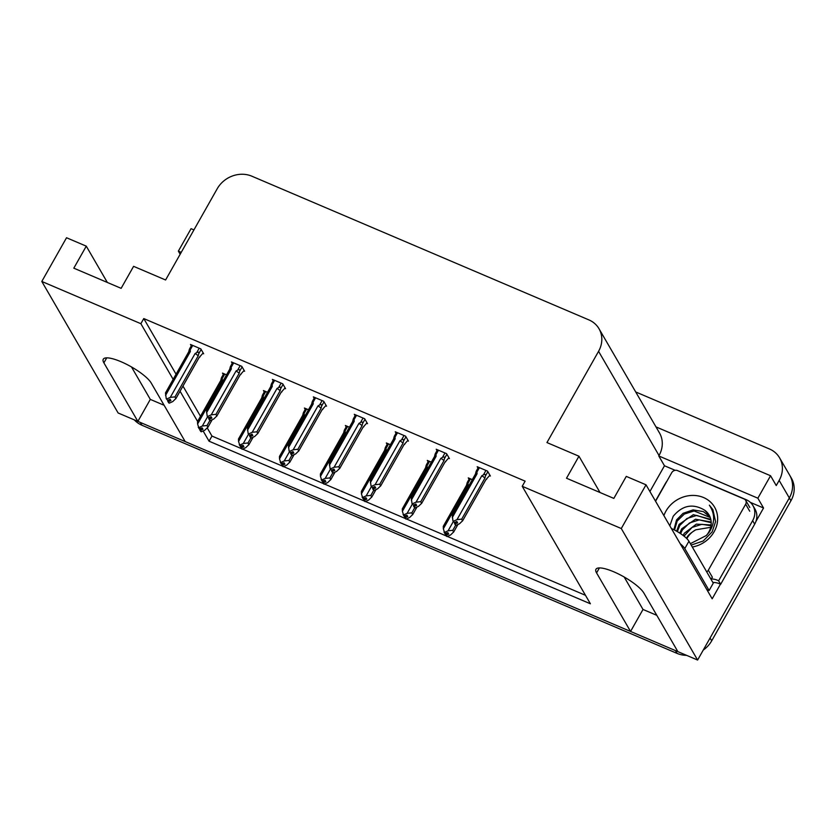 <?xml version="1.0" encoding="UTF-8"?>
<svg xmlns="http://www.w3.org/2000/svg" width="836" height="836" viewBox="0 0 836 836"><rect width="100%" height="100%" fill="white"/><g stroke="black" fill="none" stroke-linecap="round" stroke-linejoin="round"><path stroke-width="1.25" d="M635.694 391.948L769.423 448.963A26.156 23.157 149.9 0 1 779.591 457.846L789.769 475.37A26.156 23.157 149.9 0 1 789.32 497.953L697.611 660.043L677.871 651.631L643.898 593.09A27.901 7.158 -150.5 0 0 618.713 574.092A27.901 7.158 -150.5 0 0 595.963 569.264A27.901 7.158 -150.5 0 0 596.58 572.921L630.553 631.452L185.184 441.575L151.211 383.034A27.901 7.158 -150.5 0 0 126.027 364.026A27.901 7.158 -150.5 0 0 103.267 359.208A27.901 7.158 -150.5 0 0 103.894 362.855L137.867 421.396L118.127 412.984L41.8 281.46L140.866 323.699L173.156 379.335M164.128 405.282L150.313 399.389L137.867 421.396M624.178 577.007L643.009 609.454L656.814 615.338M643.009 609.454L630.553 631.452M649.906 491.516L664.474 465.767L675.174 470.323M750.362 502.384L763.55 508.006L755.89 521.539M720.444 584.197L712.178 598.806L646.019 484.807L626.279 476.395L613.833 498.402L566.515 478.223L578.961 456.226L546.953 442.568L598.566 351.329A26.156 23.157 -30.1 0 0 599.015 328.747A26.156 23.157 -30.1 0 0 588.837 319.875L251.855 176.197A26.156 23.157 -30.1 0 0 217.224 188.737L165.601 279.987L133.593 266.339L121.136 288.336L73.819 268.168L86.275 246.16L66.535 237.748L41.8 281.46M193.931 229.9L191.068 228.677L178.361 251.124L181.234 252.347M178.361 251.124L180.168 254.238M664.474 465.767L658.778 455.954L757.855 498.193L763.55 508.006M658.778 455.954L659.029 455.515A26.156 23.157 -30.1 0 0 659.479 432.923L599.015 328.747M757.855 498.193L770.552 475.747L655.978 426.893M779.591 457.846A26.156 23.157 149.9 0 1 779.152 480.428L776.247 485.559L770.552 475.747M203.127 430.968L209.063 441.199L590.404 603.791L522.218 486.291L621.284 528.53L646.019 484.807M621.284 528.53L697.611 660.043M180.064 391.227L197.589 421.428M107.332 282.453L86.275 246.16M600.018 492.508L578.961 456.226M522.218 486.291L525.123 481.149L143.771 318.568L140.866 323.699M207.338 428.084L211.968 436.068L241.479 448.65M242.576 449.11L282.443 466.112M283.54 466.582L323.396 483.574M324.493 484.044L364.36 501.036M365.457 501.506L405.314 518.498M406.411 518.968L446.278 535.96M447.375 536.43L585.493 595.316M211.968 436.068L209.063 441.199M143.771 318.568L176.062 374.204M182.969 386.096L200.494 416.297M489.614 475.705L490.377 476.029L487.524 471.117L477.178 466.707L477.983 468.097M448.65 458.232L449.423 458.567L446.57 453.655L436.214 449.245L437.019 450.625M366.732 423.309L367.506 423.643L364.653 418.731L354.297 414.322L355.101 415.701M325.779 405.847L326.542 406.181L323.689 401.27L313.343 396.86L314.148 398.239M284.815 388.385L285.578 388.709L282.735 383.808L272.379 379.387L273.184 380.777M243.861 370.923L244.624 371.247L241.771 366.346L231.426 361.925L232.23 363.315M407.696 440.771L408.459 441.105L405.606 436.193L395.261 431.784L396.065 433.163M202.897 353.461L203.66 353.785L200.818 348.884L190.462 344.463L191.266 345.853M472.298 479.613L468.254 477.889L469.059 479.268M431.345 462.151L427.29 460.427L428.095 461.806M349.427 427.227L345.373 425.493L346.177 426.882M308.463 409.755L304.419 408.031L305.224 409.421M267.51 392.293L263.455 390.569L264.26 391.959M390.381 444.689L386.336 442.965L387.141 444.344M226.546 374.831L222.501 373.107L223.306 374.497M131.482 366.941L150.313 399.389M677.766 651.443A26.156 23.157 149.9 0 1 675.436 650.586L140.312 422.441A26.156 23.157 149.9 0 1 137.94 421.26M711.687 640.846L790.95 500.754A26.156 23.157 149.9 0 0 791.389 478.171L789.769 475.37A26.156 23.157 149.9 0 1 789.32 497.953L710.067 638.046L711.687 640.846A26.156 23.157 149.9 0 1 703.264 650.063M686.575 655.34A26.156 23.157 149.9 0 1 677.066 653.397L141.932 425.242A26.156 23.157 149.9 0 1 134.345 419.891M212.145 419.745L207.965 427.133L204.768 430.226L201.33 431.784L200.515 430.383L202.97 429.265L202.155 427.865L199.093 428.722L197.599 423.998L222.397 380.161L222.24 378.489L224.748 374.068M221.289 378.342C221.801 376.817 222.115 376.869 222.24 378.489C222.115 376.869 221.801 376.817 221.289 378.342L220.788 380.443A5.925 1.526 29.5 0 1 220.829 380.349A5.925 1.526 29.5 0 1 222.397 380.161M200.985 431.397L199.909 430.122L200.88 431.595M198.278 427.321L199.699 428.983M207.568 416.756L202.333 426.015L198.884 427.572M201.33 431.784L200.515 430.383M212.166 419.735L207.84 427.384L207.035 425.524L209.972 420.32M197.599 423.998L197.526 421.543L220.829 380.349M199.668 428.962L199.909 430.122M202.333 426.015L207.035 425.524M201.601 428.116L200.358 430.31M201.11 428.345L200.065 430.185M203.179 352.959L199.156 357.453L175.936 398.49L172.738 401.583L169.29 403.14L168.329 401.677L170.931 400.622L170.126 399.221L167.67 400.339L166.249 398.678L167.67 400.339M169.572 399.472L168.329 401.677M169.29 403.14L168.475 401.74M168.026 401.541L168.841 402.952L167.869 401.479L169.071 399.702M167.639 400.319L167.869 401.479M199.219 348.194L196.721 352.625L195.101 353.534L170.293 397.372L174.996 396.881L175.811 398.741L199.114 357.547M196.721 352.625C198.362 351.768 199.031 352.134 198.728 353.732L201.152 349.448M195.101 353.534A5.925 1.526 29.5 0 1 198.216 355.843L198.728 353.732M174.996 396.881L198.216 355.843M170.293 397.372L166.855 398.939M189.26 349.699C189.762 348.173 190.085 348.225 190.211 349.845C190.085 348.225 189.762 348.173 189.26 349.699L188.758 351.81A5.925 1.526 29.5 0 1 188.79 351.705A5.925 1.526 29.5 0 1 190.368 351.517L190.211 349.845L192.708 345.425M166.249 398.678L165.486 392.899L188.79 351.705M165.559 395.355L190.368 351.517M253.109 437.207L248.929 444.595L245.732 447.688L242.283 449.245L241.468 447.845L243.924 446.727L243.119 445.327L240.057 446.184L238.553 441.46L263.361 397.622L263.204 395.95L265.702 391.53M262.253 395.804C262.755 394.279 263.079 394.331 263.204 395.95C263.079 394.331 262.755 394.279 262.253 395.804L261.752 397.905A5.925 1.526 29.5 0 1 261.783 397.811A5.925 1.526 29.5 0 1 263.361 397.622M241.949 448.859L240.862 447.584L241.834 449.057M239.242 444.783L240.663 446.445M248.522 434.229L243.286 443.477L239.848 445.034M242.283 449.245L241.468 447.845M253.13 437.197L248.804 444.846L247.989 442.986L250.936 437.792M238.553 441.46L238.479 439.005L261.783 397.811M240.632 446.424L240.862 447.584M243.286 443.477L247.989 442.986M242.565 445.578L241.322 447.782M242.064 445.807L241.019 447.647M289.486 451.691L284.25 460.939L288.953 460.448L289.758 462.308L294.084 454.659L289.883 462.057L286.685 465.15L283.247 466.707L282.432 465.307L284.888 464.189L284.073 462.789L281.011 463.646L279.517 458.922L304.314 415.084L304.158 413.412L306.666 408.992M303.217 413.266C303.719 411.74 304.032 411.793 304.158 413.412C304.032 411.793 303.719 411.74 303.217 413.266L302.705 415.377A5.925 1.526 29.5 0 1 302.747 415.273A5.925 1.526 29.5 0 1 304.314 415.084M282.902 466.321L281.826 465.046L282.798 466.519M280.196 462.245L281.617 463.907M284.25 460.939L280.802 462.507M283.247 466.707L282.432 465.307M288.953 460.448L291.889 455.254M279.517 458.922L279.443 456.466L302.747 415.273M281.586 463.896L281.826 465.046M283.519 463.039L282.275 465.244M283.028 463.269L281.983 465.119M330.439 469.153L325.204 478.401L329.906 477.91L330.722 479.77L335.048 472.121L330.847 479.53L327.649 482.612L324.201 484.169L323.386 482.769L325.841 481.661L325.037 480.251L321.975 481.108L320.47 476.384L345.278 432.546L345.122 430.874L347.619 426.454M344.171 430.728C344.672 429.213 344.996 429.255 345.122 430.874C344.996 429.255 344.672 429.213 344.171 430.728L343.669 432.839A5.925 1.526 29.5 0 1 343.7 432.734A5.925 1.526 29.5 0 1 345.278 432.546M323.866 483.783L322.78 482.508L323.751 483.981M321.16 479.707L322.581 481.369M325.204 478.401L321.766 479.969M324.201 484.169L323.386 482.769M329.906 477.91L332.853 472.716M320.47 476.384L320.397 473.928L343.7 432.734M322.55 481.358L322.78 482.508M324.483 480.501L323.239 482.706M323.981 480.731L322.936 482.581M244.143 370.421L240.11 374.915L216.89 415.962L213.692 419.045L210.254 420.602L209.282 419.139L211.895 418.094L211.08 416.683L208.624 417.801L207.203 416.14L208.624 417.801M210.526 416.934L209.282 419.139M210.254 420.602L209.439 419.202M208.99 419.014L209.805 420.414L208.833 418.94L210.035 417.164M208.592 417.791L208.833 418.94M240.172 365.656L237.675 370.087L236.055 370.996L211.257 414.834L215.96 414.342L216.764 416.203L240.068 375.009M237.675 370.087C239.315 369.23 239.984 369.596 239.681 371.205L242.106 366.91M236.055 370.996A5.925 1.526 29.5 0 1 239.18 373.305L239.681 371.205M215.96 414.342L239.18 373.305M211.257 414.834L207.809 416.401M230.224 367.161C230.726 365.645 231.039 365.687 231.164 367.307C231.039 365.687 230.726 365.645 230.224 367.161L229.712 369.272A5.925 1.526 29.5 0 1 229.754 369.167A5.925 1.526 29.5 0 1 231.321 368.979L231.164 367.307L233.672 362.887M207.203 416.14L206.45 410.361L229.754 369.167M206.523 412.817L231.321 368.979M285.097 387.883L281.074 392.377L257.854 433.424L254.656 436.507L251.208 438.064L250.246 436.601L252.848 435.556L252.044 434.145L249.588 435.263L248.167 433.602L249.588 435.263M251.49 434.396L250.246 436.601M251.208 438.064L250.392 436.664M249.943 436.476L250.758 437.876L249.786 436.402L250.988 434.626M249.556 435.253L249.786 436.402M281.136 383.128L278.639 387.549L277.019 388.458L252.211 432.296L256.913 431.804L257.728 433.665L281.032 392.471M278.639 387.549C280.279 386.692 280.948 387.058 280.645 388.667L283.07 384.372M277.019 388.458A5.925 1.526 29.5 0 1 280.133 390.767L280.645 388.667M256.913 431.804L280.133 390.767M252.211 432.296L248.773 433.863M271.178 384.633C271.679 383.107 272.003 383.149 272.128 384.769C272.003 383.149 271.679 383.107 271.178 384.633L270.676 386.734A5.925 1.526 29.5 0 1 270.707 386.629A5.925 1.526 29.5 0 1 272.285 386.441L272.128 384.769L274.626 380.349M248.167 433.602L247.404 427.823L270.707 386.629M247.477 430.279L272.285 386.441M326.061 405.345L322.027 409.839L298.807 450.886L295.61 453.969L292.172 455.526L291.2 454.063L293.812 453.018L292.997 451.618L290.541 452.725L289.12 451.064L290.541 452.725M292.443 451.868L291.2 454.063M292.172 455.526L291.356 454.126M290.907 453.938L291.722 455.338L290.75 453.864L291.952 452.088M290.51 452.715L290.75 453.864M322.09 400.59L319.592 405.011L317.973 405.92L293.175 449.768L297.877 449.277L298.682 451.126L321.985 409.933M319.592 405.011C321.233 404.154 321.902 404.519 321.599 406.129L324.023 401.844M317.973 405.92A5.925 1.526 29.5 0 1 321.097 408.229L321.599 406.129M297.877 449.277L321.097 408.229M293.175 449.768L289.726 451.325M312.141 402.095C312.643 400.569 312.957 400.611 313.082 402.231C312.957 400.611 312.643 400.569 312.141 402.095L311.629 404.196A5.925 1.526 29.5 0 1 311.671 404.101A5.925 1.526 29.5 0 1 313.239 403.903L313.082 402.231L315.59 397.811M289.12 451.064L288.368 445.285L311.671 404.101M288.441 447.751L313.239 403.903M367.014 422.807L362.991 427.3L339.771 468.348L336.574 471.431L333.125 472.988L332.164 471.525L334.766 470.48L333.961 469.08L331.505 470.187L330.084 468.526L331.505 470.187M333.407 469.33L332.164 471.525M333.125 472.988L332.31 471.588M331.861 471.399L332.676 472.8L331.704 471.337L332.906 469.55M331.474 470.177L331.704 471.337M363.054 418.052L360.556 422.473L358.937 423.382L334.128 467.23L338.831 466.739L339.646 468.588L362.949 427.395M360.556 422.473C362.197 421.616 362.866 421.992 362.563 423.591L364.987 419.306M358.937 423.382A5.925 1.526 29.5 0 1 362.051 425.691L362.563 423.591M338.831 466.739L362.051 425.691M334.128 467.23L330.69 468.787M353.095 419.557C353.597 418.031 353.921 418.073 354.046 419.703C353.921 418.073 353.597 418.031 353.095 419.557L352.593 421.657A5.925 1.526 29.5 0 1 352.625 421.563A5.925 1.526 29.5 0 1 354.203 421.365L354.046 419.703L356.544 415.273M330.084 468.526L329.321 462.747L352.625 421.563M329.394 465.213L354.203 421.365M706.828 589.589A17.441 4.473 29.5 0 1 709.116 590.498L713.265 583.162L688.937 541.237A17.441 4.473 -150.5 0 0 671.371 528.488M709.116 590.498L684.788 548.573A17.441 4.473 -150.5 0 0 680.243 543.787M655.445 501.057L665.404 483.459A17.441 15.435 149.9 0 1 666.877 481.254M686.293 474.346A17.441 15.435 149.9 0 1 688.488 475.099L746.161 499.688A17.441 15.435 149.9 0 1 752.943 505.602A17.441 15.435 149.9 0 1 752.651 520.661L718.615 580.801L720.653 584.301L754.678 524.162A17.441 15.435 -30.1 0 0 754.981 509.103L752.943 505.602M712.847 582.441A17.441 15.435 149.9 0 1 720.653 584.301M710.809 578.93A17.441 15.435 149.9 0 1 718.615 580.801M686.858 538.666A19.709 17.451 149.9 0 1 687.14 538.165A19.709 17.451 149.9 0 1 695.803 529.794L710.684 527.317M663.888 515.603A28.424 25.174 149.9 0 1 665.916 511.172A28.424 25.174 149.9 0 1 703.546 497.535A28.424 25.174 149.9 0 1 714.122 531.727A28.424 25.174 149.9 0 1 692.292 547.026M690.358 543.682L706.315 535.531A19.709 17.451 -30.1 0 0 708.771 532.083A19.709 17.451 -30.1 0 0 709.106 515.06A19.709 17.451 -30.1 0 0 704.602 510.148C692.877 503.188 682.406 505.247 673.189 516.314L669.824 525.823M691.173 545.093L703.191 541.007L712.147 531.863L715.595 521.622L712.889 509.646L709.367 505.174C715.083 513.785 715.073 522.74 709.304 532.051L706.315 535.531M710.004 516.899L703.379 511.611L693.054 509.887L683.054 513.335L676.543 519.908L673.9 529.721M710.234 517.484L694.099 510.963L684.339 514.056L677.191 521.027L674.527 530.045M710.934 519.992L696.691 515.415L686.92 518.508L679.772 525.478L677.379 531.633M710.799 519.344L693.316 514.683L679.125 524.36L676.617 531.194M711.217 522.73L699.272 519.867L689.501 522.96L682.354 529.93L680.598 533.661M711.185 522.019L695.489 519.219L681.716 528.812L679.772 533.107M711.008 525.74L701.853 524.318L692.083 527.411L683.994 536.127M711.112 524.956L696.346 524.13L684.297 533.264L683.137 535.468M695.803 529.794C690.557 533.002 687.579 535.646 686.878 537.715L686.523 538.332M709.179 515.195L704.602 510.148M655.56 501.255L671.726 472.685A4.358 3.856 149.9 0 1 677.494 470.595L744.04 498.967A4.358 3.856 149.9 0 1 745.66 504.212L708.311 570.215A4.358 3.856 149.9 0 1 706.723 571.876M708.311 570.215L712.376 577.227A4.358 3.856 149.9 0 1 710.788 578.888M712.92 509.699L709.367 505.174M371.403 486.615L366.168 495.873L370.87 495.382L371.675 497.232L376.001 489.582L371.801 496.992L368.603 500.074L365.165 501.631L364.35 500.231L366.805 499.123L365.99 497.723L362.928 498.57L361.434 493.846L386.232 450.008L386.075 448.336L388.583 443.916M385.135 448.2C385.636 446.675 385.95 446.717 386.075 448.336C385.95 446.717 385.636 446.675 385.135 448.2L384.623 450.301A5.925 1.526 29.5 0 1 384.664 450.207A5.925 1.526 29.5 0 1 386.232 450.008M364.82 501.245L363.744 499.97L364.715 501.443M362.113 497.169L363.535 498.831M366.168 495.873L362.719 497.43M365.165 501.631L364.35 500.231M370.87 495.382L373.807 490.178M361.434 493.846L361.361 491.39L384.664 450.207M363.503 498.82L363.744 499.97M365.436 497.974L364.193 500.168M364.945 498.193L363.9 500.043M412.357 504.077L407.122 513.335L411.824 512.844L412.639 514.694L416.965 507.055L412.765 514.453L409.567 517.536L406.118 519.093L405.303 517.693L407.759 516.585L406.954 515.185L403.892 516.031L402.388 511.318L427.196 467.47L427.039 465.809L429.537 461.378M426.088 465.662C426.59 464.137 426.914 464.179 427.039 465.809C426.914 464.179 426.59 464.137 426.088 465.662L425.587 467.763A5.925 1.526 29.5 0 1 425.618 467.669A5.925 1.526 29.5 0 1 427.196 467.47M405.784 518.707L404.697 517.442L405.669 518.905M403.077 514.631L404.499 516.293M407.122 513.335L403.683 514.892M406.118 519.093L405.303 517.693M411.824 512.844L414.771 507.64M402.388 511.318L402.315 508.852L425.618 467.669M404.467 516.282L404.697 517.442M406.4 515.436L405.157 517.63M405.899 515.655L404.854 517.505M453.321 521.539L448.086 530.797L452.788 530.306L453.593 532.156L457.919 524.517L453.718 531.915L450.52 534.998L447.082 536.566L446.267 535.155L448.723 534.047L447.908 532.647L444.846 533.493L443.352 528.78L468.15 484.932L467.993 483.271L470.501 478.84M467.052 483.124C467.554 481.599 467.867 481.64 467.993 483.271C467.867 481.64 467.554 481.599 467.052 483.124L466.54 485.225A5.925 1.526 29.5 0 1 466.582 485.131A5.925 1.526 29.5 0 1 468.15 484.932M446.737 536.179L445.661 534.904L446.633 536.367M444.031 532.093L445.661 534.904M448.086 530.797L444.637 532.354M447.082 536.566L446.267 535.155M452.788 530.306L455.724 525.102M443.352 528.78L443.279 526.325L466.582 485.131M447.354 532.898L446.11 535.092M446.863 533.117L445.818 534.967M407.978 440.269L403.945 444.762L380.725 485.81L377.527 488.893L374.089 490.46L373.117 488.987L375.73 487.942L374.915 486.542L372.459 487.649L373.64 490.262L372.668 488.799M374.361 486.792L373.117 488.987M374.089 490.46L373.274 489.05M372.825 488.861L373.87 487.012M404.018 435.514L401.51 439.935L399.89 440.844L375.092 484.692L379.795 484.201L380.599 486.05L403.903 444.867M401.51 439.935C403.151 439.078 403.819 439.454 403.516 441.053L405.941 436.768M399.89 440.844A5.925 1.526 29.5 0 1 403.015 443.153L403.516 441.053M379.795 484.201L403.015 443.153M372.459 487.649L371.038 485.988L372.459 487.649M375.092 484.692L371.644 486.249M394.059 437.019C394.561 435.493 394.874 435.546 395 437.165C394.874 435.546 394.561 435.493 394.059 437.019L393.547 439.119A5.925 1.526 29.5 0 1 393.589 439.025A5.925 1.526 29.5 0 1 395.156 438.827L395 437.165L397.508 432.734M371.038 485.988L370.285 480.219L393.589 439.025M370.358 482.675L395.156 438.827M448.932 457.731L444.909 462.224L421.689 503.272L418.491 506.355L415.043 507.922L414.081 506.449L416.683 505.404L415.879 504.003L413.423 505.111L414.593 507.724L413.621 506.261M415.325 504.254L414.081 506.449M415.043 507.922L414.228 506.511M413.778 506.323L414.823 504.474M444.971 452.976L442.474 457.396L440.854 458.316L416.046 502.154L420.748 501.663L421.563 503.512L444.867 462.329M442.474 457.396C444.115 456.54 444.783 456.916 444.48 458.515L446.905 454.23M440.854 458.316A5.925 1.526 29.5 0 1 443.968 460.615L444.48 458.515M420.748 501.663L443.968 460.615M413.423 505.111L412.002 503.45L413.423 505.111M416.046 502.154L412.608 503.711M435.013 454.481C435.514 452.955 435.838 453.007 435.964 454.627C435.838 453.007 435.514 452.955 435.013 454.481L434.511 456.581A5.925 1.526 29.5 0 1 434.542 456.487A5.925 1.526 29.5 0 1 436.12 456.289L435.964 454.627L438.461 450.207M412.002 503.45L411.239 497.681L434.542 456.487M411.312 500.137L436.12 456.289M489.896 475.193L485.862 479.686L462.642 520.734L459.445 523.827L456.007 525.384L455.035 523.911L457.647 522.866L456.832 521.465L454.376 522.573L455.557 525.186L454.585 523.723M456.278 521.716L455.035 523.911M456.007 525.384L455.192 523.984M454.742 523.785L455.787 521.936M486.73 479.07L485.789 479.854A5.925 1.526 -150.5 0 0 485.82 479.791A5.925 1.526 -150.5 0 0 485.862 479.686M485.935 470.438L483.427 474.858L481.808 475.778L457.01 519.616L461.712 519.125L462.517 520.985L485.82 479.791M483.427 474.858C485.068 474.002 485.737 474.378 485.434 475.977L487.858 471.692M481.808 475.778A5.925 1.526 29.5 0 1 484.932 478.077L485.434 475.977M461.712 519.125L484.932 478.077M454.376 522.573L452.955 520.922L454.376 522.573M457.01 519.616L453.561 521.173M475.977 471.943C476.478 470.417 476.792 470.469 476.917 472.089C476.792 470.469 476.478 470.417 475.977 471.943L475.465 474.043A5.925 1.526 29.5 0 1 475.506 473.949A5.925 1.526 29.5 0 1 477.074 473.761L476.917 472.089L479.425 467.669M452.955 520.922L452.203 515.143L475.506 473.949M452.276 517.599L477.074 473.761M599.412 567.916L596.58 572.921M779.152 480.428L790.95 500.754M598.566 351.329L659.029 455.515M106.726 357.86L103.894 362.855M677.066 653.397L675.436 650.586M141.932 425.242L140.312 422.441M752.651 520.661L754.678 524.162M684.788 548.573L688.937 541.237M745.66 504.212L749.725 511.214M221.613 377.475L223.776 373.65M199.072 357.609L200.013 356.826M189.584 348.842L191.747 345.007M262.577 394.947L264.74 391.112M303.531 412.409L305.694 408.585M344.495 429.871L346.658 426.046M240.036 375.071L240.977 374.288M230.537 366.304L232.701 362.479M280.99 392.533L281.931 391.76M271.501 383.766L273.665 379.941M321.954 409.995L322.895 409.222M312.455 401.228L314.618 397.403M362.918 427.468L363.848 426.684M353.419 418.69L355.582 414.865M745.733 500.44L749.798 507.452M385.448 447.333L387.611 443.508M426.412 464.795L428.575 460.97M467.366 482.257L469.529 478.432M403.872 444.93L404.812 444.146M394.373 436.152L396.536 432.327M444.836 462.392L445.766 461.608M435.337 453.614L437.5 449.789M476.29 471.076L478.453 467.251"/></g></svg>

